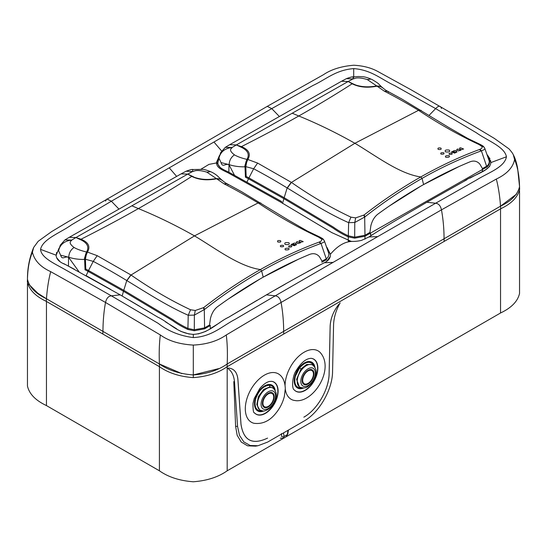 <?xml version="1.0" encoding="UTF-8"?>
<svg xmlns="http://www.w3.org/2000/svg" width="547" height="547" viewBox="0 0 547 547"><rect width="100%" height="100%" fill="white"/><g stroke="black" fill="none" stroke-linecap="round" stroke-linejoin="round"><path stroke-width="0.82" d="M516.58 194.082L500.539 206.164C511.452 200.995 517.783 194.472 519.541 186.602L519.65 189.207C517.92 197.057 511.623 203.566 500.765 208.728L444.15 241.418L444.061 238.772L500.539 206.164L227.19 363.981C218.232 370.285 206.937 373.936 193.303 374.948C179.669 373.936 168.373 370.285 159.416 363.981L46.461 298.765C47.199 288.652 48.615 279.613 50.693 271.647C40.444 266.943 34.345 260.454 32.417 252.181L33.668 247.435C29.49 257.637 27.425 268.092 27.473 278.813L27.459 279.202C29.217 287.072 35.548 293.595 46.461 298.765L36.02 292.084L28.745 284.105M444.15 241.418L283.736 334.032L283.667 331.373L444.061 238.772L227.19 363.981C227.655 353.177 227.347 343.502 226.28 334.962C217.556 341.075 206.561 344.439 193.303 345.075C179.505 344.261 168.517 340.89 160.333 334.949L105.53 302.464L50.693 271.647M56.656 252.386L56.163 255.203C56.163 259.032 59.308 262.163 65.606 264.598L120.169 294.854L111.362 295.831L158.199 323.352C168.086 331.106 179.785 335.851 193.303 337.574C211.785 336.713 222.055 326.19 235.114 319.345L275.244 295.831C278.211 296.18 280.153 298.388 281.076 302.457L226.28 334.962M181.85 373.615L159.416 363.981L102.939 331.373C103.048 320.604 103.909 310.963 105.53 302.464C106.48 298.32 108.429 296.105 111.362 295.831L64.847 269.459C54.844 263.716 41.182 257.842 40.56 249.384C42.604 239.039 60.375 232.844 71.472 224.872L111.362 201.214L106.877 198.964L105.53 201.105M500.765 208.728L500.539 206.164L444.061 238.772C444.048 228.967 443.186 219.326 441.47 209.85L496.314 179.06C506.884 174.028 512.977 167.532 514.583 159.58L513.332 154.835C515.083 158.008 516.518 162.486 517.626 168.264L519.541 186.602C517.79 194.472 511.459 200.988 500.539 206.164C499.801 196.052 498.392 187.019 496.314 179.06M176.647 176.407L169.262 167.84L271.756 108.614L279.373 116.511M221.638 151.006L213.959 142.035M201.009 169.187L208.947 164.401L216.591 162.924L219.525 155.327M216.591 162.903L216.591 162.924C216.585 167.587 221.569 169.659 228.051 172.784L280.563 202.062L331.81 232.612L351.222 241.377M429.142 115.308L435.638 108.614L394.674 85.605C381.245 79.37 371.68 69.982 353.697 68.601C335.632 70.03 326.251 79.315 313.021 85.448L271.756 108.614L267.271 106.357L271.756 108.614M120.169 294.854L157.892 317.185C169.338 322.539 177.337 333.355 193.303 334.374C208.735 333.574 217.877 322.238 228.468 317.335L266.437 294.854L275.244 295.831L333.041 262.403L324.275 262.745C328.316 260.926 330.367 258.293 330.443 254.854L330.333 253.617M441.47 108.511C440.52 105.468 438.571 105.503 435.638 108.614L476.362 132.771C487.958 140.982 504.553 146.692 506.44 156.784C504.471 167.505 488.074 172.749 476.649 179.922L435.638 203.231C438.605 203.573 440.554 205.781 441.47 209.85L281.076 302.457C282.765 311.728 283.626 321.369 283.667 331.373L227.19 363.981C218.232 370.285 206.937 373.943 193.303 374.948C179.669 373.943 168.373 370.285 159.416 363.981C158.951 353.171 159.259 343.489 160.333 334.949M361.512 240.393L368.972 236.94C389.382 223.819 407.447 213.679 426.831 202.246L463.494 181.611C473.182 174.712 490.283 171.177 490.837 162.596L490.502 160.285M490.009 158.904L487.404 154.992L490.837 162.596L490.775 163.519M368.972 236.94L377.738 236.598L435.638 203.231L426.831 202.246L460.191 183.43M326.908 247.312L330.409 254.232C337.793 245.63 345.178 241.364 352.555 241.425M324.275 262.745C304.494 273.185 285.219 283.886 266.437 294.854M489.702 166.418L485.189 170.042L469.935 178.11M466.755 179.826L464.253 181.194M219.511 155.389L216.557 162.254L221.59 169.57M218.622 368.63L193.303 374.948L193.303 345.075M283.736 334.032L227.121 366.716C218.212 372.972 206.944 376.609 193.303 377.621C179.662 376.609 168.394 372.972 159.485 366.716L46.235 301.329C35.398 296.194 29.107 289.691 27.35 281.808L27.473 278.806M38.399 293.821L28.868 284.331M27.459 283.25L27.459 386.025C29.217 393.902 35.548 400.418 46.461 405.587L159.416 470.803C168.367 477.107 179.662 480.758 193.303 481.77C206.937 480.758 218.232 477.107 227.19 470.803L283.038 438.557M286.334 436.656L500.539 312.987C511.452 307.817 517.783 301.294 519.541 293.424L519.541 190.643M102.863 334.026L102.939 331.373L159.416 363.981L159.485 366.716M218.964 158.411L217.904 162.486C217.405 167.601 223.955 169.7 230.013 172.852L281.548 201.474L281.616 202.677M341.362 81.353L229.706 144.688L236.331 144.934L242.273 147.745C248.017 150.849 249.596 154.712 246.998 159.341L247.825 159.485C251.005 154.131 248.96 149.878 241.692 146.719L236.331 144.934L348.152 81.503L341.513 81.264L346.429 78.645C350.066 77.284 352.343 76.696 353.253 76.874L352.911 78.959L353.882 78.782C356.535 77.414 360.986 77.667 367.235 79.547L371.003 79.083L372.343 79.691C376.609 82.235 378.852 83.807 379.078 84.416L381.806 87.076M367.235 79.547L377.068 86.173C368.418 87.882 360.842 87.417 354.326 84.764L352.138 83.814C334.908 94.863 317.123 105.592 298.785 115.991L292.242 113.215M381.553 86.864L376.596 85.941M380.343 86.344L382.64 87.855M380.76 86.46L378.278 86.05M421.149 110.378L418.352 110.22C406.845 103.28 397.375 97.899 384.356 91.171L377.068 86.173M378.011 86.064L377.649 86.029M458.871 166.609L423.604 184.558C408.199 193.262 392.985 203.101 377.963 214.062C374.51 216.701 372.138 220.653 370.832 225.904L369.943 232.386L364.986 235.272L354.688 237.166L348.309 235.825C342.784 233.193 337.752 230.26 333.232 227.019L284.173 197.706L287.161 187.929C275.654 180.975 266.786 175.785 253.651 168.763L245.815 166.65L246.574 162.582L247.825 159.485L257.61 163.074L291.428 182.418C311.318 196.277 331.161 207.853 350.948 217.152L355.653 217.877L364.07 214.998C382.442 200.674 401.341 187.99 420.78 176.954C399.303 173.809 376.589 156.223 354.894 143.28C336.111 132.675 317.41 123.574 298.785 115.991C280.433 126.405 261.316 136.606 241.446 146.603L242.273 147.745L241.692 146.719M470.167 161.755C454.516 168.196 438.995 175.792 423.604 184.558L422.045 178.397C440.889 167.635 460.547 158.493 481.018 150.972L481.394 150.815C483.904 149.905 485.073 149.194 484.909 148.681L489.462 161.686C489.654 163.826 488.792 165.625 486.878 167.074L482.201 169.625L482.42 171.471L482.44 168.572L479.822 164.079C477.196 161.146 473.976 160.367 470.167 161.755L469.661 161.967M352.384 83.923L354.094 84.313L348.152 81.503L352.138 83.814L354.094 84.313L348.152 81.503L352.911 78.959L346.429 78.645M363.728 215.251L364.678 217.029L354.777 222.506L354.682 238.143L364.993 236.215L364.678 217.029L365.068 216.749C385.614 200.66 403.105 189.283 422.045 178.397L420.78 176.954C440.397 165.837 459.986 156.681 479.548 149.488L479.883 149.358C482.023 148.394 482.639 147.396 481.736 146.357L478.994 144.517C458.824 135.136 438.667 123.738 418.523 110.323L418.352 110.22M234.472 175.218L228.974 164.715C225.118 163.177 222.711 168.011 221.015 162.582L218.971 158.076L220.708 152.551L225.323 147.334L232.099 147.492L231.853 148.005C229.494 149.481 230.362 151.765 234.451 154.869C237.364 156.592 241.535 158.104 246.97 159.396L246.998 159.341M218.971 158.076L218.971 157.974C220.578 151.779 224.954 148.278 232.099 147.492L236.331 144.934M388.507 92.265L387.515 91.199L401.956 99.089L448.943 127.608L467.911 138.521L480.519 144.579C484.088 146.623 483.363 146.172 484.881 148.613L484.833 148.517M247.825 159.485L246.97 159.396L246.068 161.488L244.707 166.897L245.815 166.65L246.157 176.455L245.405 177.16L248.502 178.787L248.933 177.905L246.157 176.455L245.405 176.626L245.405 177.16M246.574 162.582L244.912 165.604L246.574 162.582M245.808 165.474L244.912 165.604M221.015 162.582L229.138 164.633C233.644 166.103 238.519 166.835 243.757 166.835L245.815 166.65L245.042 167.724L245.405 176.626M354.682 238.143L348.289 236.878C342.675 234.287 337.608 231.354 333.082 228.078L283.879 198.677L248.502 178.787L246.998 182.001M355.653 217.877L354.777 222.506L348.63 222.656L350.948 217.152M421.238 110.432L418.523 110.323L354.894 143.28L291.428 182.418L287.332 188.031C308.009 200.578 326.662 212.933 348.63 222.656L348.2 241.001M463.624 149.016L460.451 147.765L459.473 148.216L460.752 149.714L463.624 149.016M460.157 149.981L457.709 149.023L456.731 149.481L458.01 150.965L460.875 150.247L460.157 149.981M449.073 155.69C445.86 155.498 444.766 156.032 445.798 157.283C449.012 157.44 450.106 156.907 449.073 155.69M365.02 239.169L364.993 236.215L482.201 169.625M370.435 233.029L370.859 235.695L369.943 232.386M244.953 166.924L245.042 167.724M451.897 153.174C452.697 154.158 451.849 154.562 449.367 154.391C448.567 153.386 449.415 152.982 451.897 153.174M449.258 150.09C450.413 151.663 449.183 152.257 445.573 151.875C444.424 150.268 445.648 149.666 449.258 150.09M443.713 152.784C444.547 153.919 443.665 154.357 441.06 154.104C440.232 152.955 441.114 152.517 443.713 152.784M440.882 148.073C441.709 149.338 440.827 149.782 438.229 149.393C437.395 148.114 438.284 147.669 440.882 148.073M456.287 151.478C456.957 150.575 456.239 150.302 454.147 150.664L452.984 151.211L456.177 152.401L456.971 152.039L455.918 151.649L456.287 151.478M377.97 214.062L378.435 213.713M388.808 206.356L420.383 186.404M488.97 159.628L489.23 160.845C489.456 162.992 488.608 164.791 486.673 166.24L482.44 168.572M234.451 154.869C231.135 157.133 229.364 160.387 229.138 164.633L229.125 164.784M354.326 84.764L355.851 85.065C362.203 87.069 369.088 87.363 376.493 85.954M354.094 84.313L355.851 85.065M181.112 173.871L69.312 237.289L75.937 237.535L81.879 240.352C87.623 243.449 89.195 247.319 86.604 251.941L87.431 252.085C90.611 246.731 88.566 242.478 81.298 239.319L75.937 237.535L187.758 174.103L181.119 173.871L186.028 171.245C189.672 169.891 191.949 169.303 192.859 169.474L192.517 171.56L193.488 171.382C196.141 170.014 200.592 170.274 206.841 172.148L210.609 171.683C210.595 171.703 213.351 172.626 217.145 175.649L221.405 179.683M206.841 172.148L216.674 178.773C208.024 180.489 200.441 180.018 193.932 177.372L191.744 176.414C174.514 187.471 156.729 198.192 138.391 208.592L131.848 205.822M221.159 179.464L216.229 178.541M219.942 178.951L222.246 180.455M220.359 179.067L217.884 178.657M260.755 202.985L257.958 202.821C246.451 195.881 236.974 190.5 223.962 183.778L216.674 178.773M217.617 178.664L217.255 178.63M298.477 259.21L263.203 277.165C247.805 285.869 232.591 295.701 217.569 306.662C214.116 309.308 211.744 313.253 210.438 318.504L209.542 324.986L204.585 327.872L194.294 329.773L187.915 328.432C182.39 325.8 177.358 322.86 172.831 319.619L123.779 290.307L126.767 280.529C115.26 273.582 106.391 268.386 93.257 261.363L85.421 259.251L86.18 255.182L87.431 252.085L97.216 255.675L131.034 275.018C150.924 288.878 170.767 300.46 190.554 309.759L195.258 310.484L203.675 307.599C222.048 293.274 240.947 280.597 260.386 269.555C238.909 266.41 216.195 248.823 194.493 235.887C175.717 225.275 157.016 216.181 138.391 208.592C120.032 219.005 100.921 229.214 81.052 239.21L81.879 240.352L81.298 239.319M187.758 174.103L191.744 176.414L193.7 176.92L187.758 174.103L192.517 171.56L186.028 171.245M191.99 176.531L195.45 177.672C201.809 179.669 208.694 179.97 216.099 178.561M319.489 241.965L321 243.422C323.503 242.506 324.679 241.795 324.515 241.289L328.836 253.452C329.062 255.593 328.214 257.391 326.272 258.847L321 243.422L320.624 243.572C300.153 251.094 280.495 260.242 261.651 271.004L260.386 269.555C280.002 258.444 299.592 249.288 319.147 242.095L319.489 241.965C321.622 241.001 322.245 239.996 321.342 238.957L318.6 237.118C298.43 227.737 278.273 216.338 258.129 202.923L257.958 202.821M322.046 261.172L326.272 258.847L326.484 259.681L321.807 262.232L322.046 261.172L319.421 256.68C316.795 253.746 313.581 252.974 309.773 254.362L309.267 254.567M79.035 271.777L68.58 257.322C64.724 255.784 62.317 260.618 60.614 255.182L58.577 250.683L60.314 245.159L64.929 239.942L71.705 240.092L71.459 240.612C69.1 242.082 69.968 244.372 74.057 247.47C76.963 249.193 81.141 250.704 86.576 252.003L86.604 251.941M58.577 250.683L58.577 250.581C60.184 244.379 64.56 240.885 71.705 240.092L75.937 237.535M228.113 184.865L227.121 183.806L241.562 191.689L288.542 220.209L307.517 231.121L320.125 237.179C323.694 239.224 322.969 238.772 324.487 241.213L324.439 241.124M87.431 252.085L86.576 252.003L85.674 254.095L84.313 259.504L85.421 259.251L85.763 269.056L85.004 269.76L88.108 271.394L88.532 270.512L85.763 269.056L85.017 269.227L85.004 269.76M86.18 255.182L84.518 258.205L86.18 255.182M85.407 258.081L84.518 258.211M309.773 254.362C294.122 260.796 278.601 268.399 263.21 277.165L261.651 271.004C242.711 281.883 225.22 293.26 204.674 309.349L194.383 315.106L188.236 315.263L190.554 309.759M60.614 255.182L68.744 257.234C73.25 258.704 78.118 259.442 83.363 259.442L85.421 259.251L84.648 260.331L85.017 269.227M195.258 310.484L194.383 315.106L194.288 330.744L187.894 329.479C182.281 326.887 177.214 323.954 172.688 320.679L123.485 291.277L88.108 271.394L86.077 275.75M260.837 203.033L258.129 202.923L194.493 235.887L131.034 275.018L126.931 280.632C147.615 293.178 166.267 305.541 188.236 315.263L187.894 329.479M303.223 241.617L300.057 240.372L299.079 240.817L300.358 242.314L303.223 241.617M299.763 242.581L297.315 241.63L296.33 242.082L297.616 243.565L300.481 242.854L299.763 242.581M288.679 248.297C285.466 248.106 284.372 248.632 285.397 249.883C288.618 250.041 289.712 249.514 288.679 248.297M194.288 330.744L204.599 328.822L210.041 325.629L210.492 328.48M84.559 259.524L84.648 260.331M291.503 245.781C292.303 246.765 291.455 247.169 288.966 246.991C288.173 245.993 289.014 245.589 291.503 245.781M288.857 242.697C290.019 244.263 288.789 244.858 285.178 244.482C284.023 242.868 285.254 242.273 288.857 242.697M283.319 245.391C284.153 246.519 283.264 246.957 280.666 246.704C279.832 245.555 280.72 245.118 283.319 245.391M280.488 240.673C281.315 241.945 280.433 242.383 277.835 242C277.001 240.714 277.89 240.277 280.488 240.673M295.893 244.085C296.563 243.176 295.845 242.909 293.753 243.271L292.59 243.818L295.783 245.008L296.577 244.639L295.517 244.256L295.893 244.085M209.549 324.993L210.034 325.629L210.417 325.417M217.569 306.662L218.041 306.32M228.414 298.963L259.989 279.004M74.057 247.47C70.741 249.733 68.97 252.987 68.744 257.234L68.731 257.384M193.932 177.372L195.45 177.672M40.56 249.384L56.163 255.203L59.049 248.194M56.601 257.651L60.04 261.664M63.623 263.572L74.385 269.268M86.604 275.92L110.61 289.397M119.102 294.231L121.359 295.537M189.344 334.087L180.722 331.345M176.66 328.836L165.447 321.821M152.497 313.937L145.085 309.506M139.499 306.197L129.523 300.31M198.24 333.93L205.857 331.359M209.87 328.884L219.73 322.703M231.196 315.681L257.035 300.337M265.22 295.551L267.647 294.156M320.337 264.734L307.311 271.75M297.226 277.356L294.963 278.635M285.267 284.119L274.546 290.211M330.231 256.591L326.306 261.671M281.377 433.634L281.801 436.691A1.6 1.101 -7.8 0 0 284.037 436.52L287.298 434.639L286.04 436.848L287.743 434.209L287.298 434.639L288.043 430.298L267.627 442.085L257.965 445.743L250.184 445.484L243.853 441.935L239.518 435.412L237.569 426.462L234.478 381.669C233.836 375.051 231.402 370.524 227.162 368.083M283.544 432.896L284.037 436.52L283.25 438.462M340.118 302.874C336.097 310.081 333.923 317.267 333.588 324.446L332.562 371.618C332.508 389.594 319.127 412.766 303.961 421.108L288.043 430.298M234.478 381.669L233.801 381.594L235.6 426.243L237.159 435.282L241.248 442.058L247.6 445.832L255.599 446.147M338.928 304.248C333.458 311.14 330.538 318.463 330.162 326.217L329.137 373.389C329.103 389.266 317.233 409.806 303.838 417.17C317.226 409.799 329.075 389.266 329.109 373.403L330.142 326.265C330.511 318.491 333.438 311.154 338.928 304.248M267.572 438.106C252.386 445.265 243.524 440.656 240.981 424.281L237.897 379.488C237.193 372.357 234.02 368.548 228.386 368.069C234.041 368.541 237.213 372.357 237.924 379.509L241.008 424.267C243.545 440.629 252.399 445.244 267.572 438.106M253.917 423.269A27.699 16.403 -61.3 0 1 255.066 383.385A27.699 16.403 -61.3 0 1 280.208 375.221C282.074 376.78 285.103 380.828 285.288 388.787L284.372 396.274C282.874 402.353 280.126 407.898 276.126 412.903C269.801 420.971 262.403 424.431 253.917 423.269M285.076 385.457A27.699 16.403 -61.3 0 1 313.602 349.588A27.699 16.403 -61.3 0 1 319.968 352.268C334.894 368.083 314.436 401.956 296.276 400.719L293.677 400.315A27.699 16.403 -61.3 0 1 285.288 389.136M271.77 381.327A18.297 10.837 -61.3 0 1 271.408 407.761A18.297 10.837 -61.3 0 1 254.512 412.876M263.825 410.934A14.748 8.731 -61.3 0 1 255.244 408A14.748 8.731 -61.3 0 1 259.668 390.25A14.748 8.731 -61.3 0 1 268.064 384.575A14.748 8.731 -61.3 0 1 275.182 390.332M261.651 410.92A14.379 8.513 -61.3 0 1 261.377 410.975A14.379 8.513 -61.3 0 1 255.141 407.747M267.791 384.623A14.379 8.513 -61.3 0 1 273.869 388.131A14.379 8.513 -61.3 0 1 273.979 388.404M274.259 389.088L274.04 388.534A14.01 8.294 118.7 0 0 259.928 390.64A14.01 8.294 118.7 0 0 255.579 399.187C254.143 406.223 255.764 410.154 260.44 410.975L262.075 410.852M259.606 409.847L260.105 410.134A12.779 7.378 -60 0 1 259.264 396.992A12.779 7.378 -60 0 1 270.827 387.413A12.779 7.378 -60 0 1 272.885 388.001L269.917 386.886L263.633 389.437L258.423 396.507L256.817 404.63L259.634 409.867M310.894 381.512A8.355 4.827 120 0 0 313.957 373.293A8.355 4.827 120 0 0 310.176 369.567A8.355 4.827 120 0 0 305.233 372.808A8.355 4.827 120 0 0 302.546 382.777A8.355 4.827 120 0 0 310.894 381.512M302.45 382.517A7.986 4.608 120 0 0 305.595 384.151A7.986 4.608 120 0 0 305.876 384.103M312.987 371.789A7.986 4.608 120 0 0 312.891 371.522A7.986 4.608 120 0 0 309.896 369.615M310.648 381.122A7.617 4.397 -60 0 1 306.142 384.076A7.617 4.397 -60 0 1 302.689 380.678A7.617 4.397 -60 0 1 305.479 373.191A7.617 4.397 -60 0 1 313.096 372.035A7.617 4.397 -60 0 1 310.648 381.122M299.865 387.18L299.366 386.893L296.59 379.379L301.007 368.931L306.6 364.5L311.776 364.541L312.645 365.047A12.779 7.378 120 0 0 301.923 369.457A12.779 7.378 120 0 0 299.865 387.18C306.573 389.382 308.241 386.141 311.694 383.071C315.496 377.396 319.072 370.592 312.645 365.047M265.726 407.064A7.617 4.397 120 0 0 266.382 407.036A7.617 4.397 120 0 0 272.112 402.312A7.617 4.397 120 0 0 273.336 394.989A7.617 4.397 120 0 0 270.888 393.163A7.617 4.397 120 0 0 263.579 399.857A7.617 4.397 120 0 0 265.726 407.064M301.835 387.898L300.153 388.014C295.51 387.167 293.903 383.242 295.339 376.233L299.674 367.769C305.766 361.314 310.477 360.582 313.8 365.574L313.629 365.177A14.379 8.513 -61.3 0 1 313.739 365.451M314.019 366.134L313.841 365.676M273.226 394.743A7.986 4.608 120 0 0 273.131 394.476A7.986 4.608 120 0 0 270.56 392.568A7.986 4.608 120 0 0 270.136 392.568M262.69 405.471A7.986 4.608 120 0 0 265.145 407.139A7.986 4.608 120 0 0 265.835 407.105A7.986 4.608 120 0 0 266.115 407.057M307.551 361.67A14.379 8.513 -61.3 0 1 308.857 361.615A14.379 8.513 -61.3 0 1 313.629 365.177M301.411 387.967A14.379 8.513 -61.3 0 1 301.137 388.021A14.379 8.513 -61.3 0 1 299.571 388.11A14.379 8.513 -61.3 0 1 294.901 384.794M295.339 376.233A14.01 8.294 -61.3 0 1 309.185 362.203A14.01 8.294 -61.3 0 1 313.8 365.574M265.473 407.734A8.355 4.827 -60 0 1 262.786 405.737A8.355 4.827 -60 0 1 264.126 397.703A8.355 4.827 -60 0 1 270.416 392.52A8.355 4.827 -60 0 1 271.141 392.493A8.355 4.827 -60 0 1 273.493 400.39A8.355 4.827 -60 0 1 265.473 407.734M314.942 367.379A14.748 8.731 118.7 0 0 309.424 361.526A14.748 8.731 118.7 0 0 307.824 361.622A14.748 8.731 118.7 0 0 297 370.921A14.748 8.731 118.7 0 0 295.004 385.047A14.748 8.731 118.7 0 0 299.906 388.698A14.748 8.731 118.7 0 0 303.585 387.98M311.53 358.374A18.297 10.837 -61.3 0 1 315.92 376.527A18.297 10.837 -61.3 0 1 298.758 391.973A18.297 10.837 -61.3 0 1 294.272 389.922M274.04 388.534C273.076 386.483 271.544 385.382 269.445 385.225C263.216 385.874 258.601 390.531 255.579 399.187M27.35 281.808L27.459 279.202C27.712 268.515 29.36 259.51 32.417 252.181M118.979 209.118L111.362 201.214L169.262 167.84M519.65 189.207L519.541 186.602C519.288 175.915 517.64 166.91 514.583 159.58M353.697 77.66L353.697 68.601M490.837 162.596L506.44 156.784M333.041 262.403L377.738 236.598M193.303 334.374L193.303 337.574M193.303 377.621L193.303 374.948M227.121 366.716L227.19 363.981M46.235 301.329L46.461 298.765M227.19 366.675L227.19 470.803M46.461 301.459L46.461 405.587M500.539 208.858L500.539 312.987M159.416 366.675L159.416 470.803M382.189 87.349C386.141 90.781 386.332 90.453 387.515 91.199L384.356 91.171M480.519 144.579L478.994 144.517M282.519 203.416L284.173 197.706L248.933 177.905L253.651 168.763L257.61 163.074M287.161 187.929L291.257 182.315M489.462 161.686L484.909 148.681C484.341 147.129 483.281 146.357 481.736 146.357M245.118 164.661L246.8 161.919M365.068 216.749L364.07 214.998M228.974 164.715L228.865 172.257M486.878 167.074L481.394 150.815L479.883 149.358M481.018 150.972L479.548 149.488M455.487 152.722L452.294 151.54L451.439 151.95L454.632 153.126L455.487 152.722M244.926 165.529L246.656 162.329M221.795 179.949C225.747 183.389 225.938 183.054 227.121 183.806L223.962 183.778M320.125 237.179L318.6 237.118M122.125 296.023L123.779 290.307L88.532 270.512L93.257 261.363L97.216 255.675M126.767 280.529L130.863 274.915M329.068 254.287L324.515 241.289C323.947 239.736 322.887 238.957 321.342 238.957M84.717 257.261L86.405 254.526M204.674 309.349L203.675 307.599M68.58 257.322L68.45 266.095M204.599 328.822L204.284 309.629L203.334 307.852M320.624 243.572L319.147 242.095M295.093 245.329L291.9 244.147L291.045 244.55L294.238 245.726L295.093 245.329M84.532 258.129L86.262 254.936M235.6 426.243L237.569 426.462M254.581 412.951A18.372 10.885 118.7 0 0 271.633 407.912A18.372 10.885 118.7 0 0 271.873 381.341L269.616 381.437C266.574 382.066 263.292 384.425 259.777 388.52L254.232 398.524L253.015 403.324C252.892 409.922 253.418 413.129 254.581 412.951M304.597 371.83A10.222 5.901 120 0 0 301.718 384.821A10.222 5.901 120 0 0 311.53 382.483A10.222 5.901 120 0 0 314.409 369.492A10.222 5.901 120 0 0 304.597 371.83M299.674 367.769L301.007 368.931M271.77 390.784A10.222 5.901 120 0 0 261.958 399.775A10.222 5.901 120 0 0 264.837 409.436A10.222 5.901 120 0 0 274.649 400.452A10.222 5.901 120 0 0 271.77 390.784M311.633 358.388L311.12 358.326C306.026 358.504 301.021 362.64 296.105 370.75C292.583 375.331 291.305 388.657 294.341 389.997A18.372 10.885 118.7 0 0 298.935 392.151A18.372 10.885 118.7 0 0 316.2 376.548A18.372 10.885 118.7 0 0 311.633 358.388A18.372 10.885 118.7 0 0 311.27 358.333M260.844 410.496L260.44 410.975M269.917 386.886L269.445 385.225M513.346 154.856C512.84 153.57 511.397 151.587 509.038 148.914L494.399 138.446L473.34 125.81L411.036 89.77L377.984 71.575C371.324 67.862 363.263 65.749 353.793 65.23C341.39 66.242 331.291 69.394 323.496 74.686L267.271 106.357L68.341 221.59L51.623 231.627L38.208 241.275L33.654 247.463M361.622 240.365C357.8 241.234 354.415 241.569 351.461 241.371M351.748 241.377L348.726 241.097M372.322 234.752L370.825 235.463M371.01 79.089C367.892 77.763 365.328 76.99 363.311 76.771L358.463 76.505L352.747 76.936M225.33 147.341L229.706 144.688M210.616 171.69C207.498 170.37 204.934 169.597 202.916 169.372L192.346 169.543M64.929 239.942L69.312 237.295M328.781 252.885L328.576 252.235M287.749 434.209L288.454 430.065M286.04 436.848L283.319 438.421L280.242 438.195M257.965 445.743L255.606 446.147M261.869 410.893L261.377 410.975M274.081 388.63L273.869 388.131M306.142 384.076L305.595 384.151M313.096 372.035L312.891 371.522M273.336 394.989L273.131 394.476M266.382 407.036L265.835 407.105M301.677 387.926L301.137 388.021M260.105 410.134L262.895 410.947C264.085 411.693 271.107 408.958 273.828 403.296C277.411 396.794 277.097 391.7 272.885 388.001"/></g></svg>

